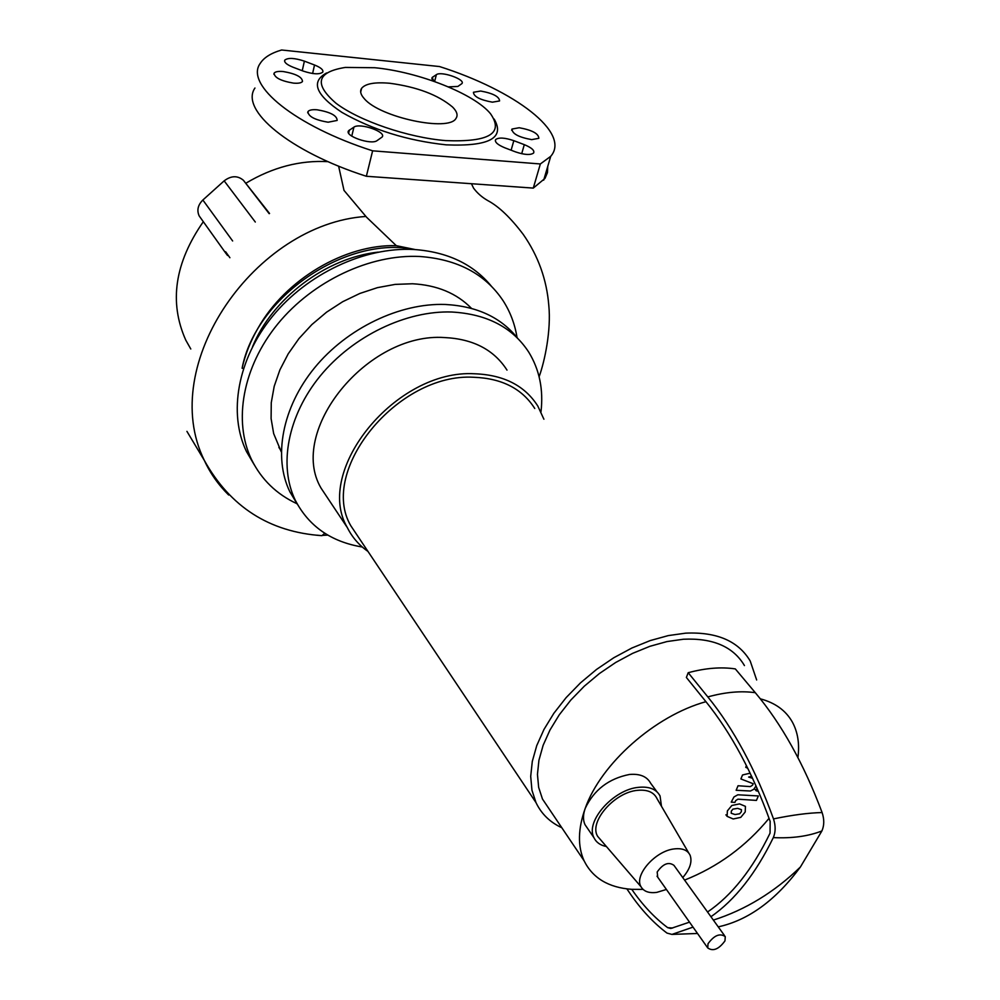 <?xml version="1.0" encoding="UTF-8"?>
<svg xmlns="http://www.w3.org/2000/svg" width="1000" height="1000" viewBox="0 0 1000 1000"><rect width="100%" height="100%" fill="white"/><g stroke="black" fill="none" stroke-linecap="round" stroke-linejoin="round"><path stroke-width="1.5" d="M739.688 813.775L741.338 811.737L741.425 809.65L737.638 808.363L732.95 809.125L731.312 811.125L731.213 813.25L735.05 814.55L739.688 813.775M745.425 806.35L739.513 803.9L731.838 805.487L727.375 810.888L727.113 816.363L733.188 818.975L740.775 817.362L745.225 811.975L745.425 806.35M758.337 795.95L737.837 794.788L733.962 796.963L731.225 802.15L734.938 802.387L735.65 800.662L737.9 799.175L756.438 800.413L758.337 795.95M756.95 787.938L756.162 790.763L758.425 791.363M746.45 765.588L745.75 767.288L747.812 768.312M752.625 778.35L748.625 777.05L751.675 776.338M750.175 773.175L742.55 774.963L740.888 778.95L753.175 783.713L752.588 785.125L750.337 786.612L738.037 785.75L736.15 790.288L750.4 791.012L753.763 789.312L756.05 785.913M329.95 501.488L321.062 488.137C287.425 431.4 367.175 332.013 444.613 337.562C473.188 338.95 493.988 349.8 507 370.1M367.987 551.438C359.062 545.237 352.188 537.288 347.325 527.587C313.6 470.613 395.925 368.975 474.725 373.775C503.8 374.888 524.825 385.65 537.812 406.05L543.9 419.212M359.525 538.8L350.863 525.837C318.212 470.838 397.612 372.713 473.7 377.262C501.85 378.3 522.212 388.713 534.763 408.5M561.8 827.725C549.975 822.262 541.375 813.863 535.975 802.562L531.95 790.225L530.7 776.388L532.3 761.388L536.75 745.588L544 729.4L553.875 713.263L566.15 697.6L580.5 682.862L596.538 669.438L613.825 657.725L631.888 648.012L650.225 640.575L668.325 635.588L685.725 633.15C716.862 631.788 738.35 641.075 750.212 661.012L756.65 679.963M550.638 811.15L542.475 799.038L538.663 787.4L537.45 774.362L538.938 760.225L543.125 745.337L549.938 730.088L559.225 714.875L570.775 700.113L584.275 686.213L599.375 673.562L615.65 662.5L632.663 653.337L649.925 646.3L667 641.562L683.413 639.237C712.887 637.888 733.238 646.663 744.45 665.575M689.513 922.15L670.8 928.475L667.688 927.663C654.562 917.837 642.588 905.075 631.763 889.338C608.587 887.625 592.7 878.112 584.1 860.812C577.562 846.275 577.938 828.763 585.25 808.275C600.825 763.737 655.025 715.7 705.938 701.688L686.375 677.463L688.2 672.712C705.475 668.062 721.175 666.8 735.325 668.913L755.3 692.7C781.587 723.95 803.85 763.9 822.1 812.55C824.375 819.35 824.3 825.487 821.888 830.962L800.4 867.013C775.763 900.263 748.45 920.188 718.45 926.812L718.275 926.9M606.388 846.513C600.4 845.35 596.263 842.438 593.987 837.75C584.913 821.587 613.475 789.237 638.825 787.312C649.35 786.338 656.413 789.225 660.05 795.962L661.475 806.275M587.688 828.587L584.987 824.65C582.9 820.037 582.987 814.575 585.25 808.275C594.038 789.837 608.775 778.562 629.438 774.475C639.913 773.562 646.975 776.475 650.625 783.225L657.025 791.888M666.413 889.463L656.787 892.375C649.038 893.388 643.763 891.5 641 886.725C633.825 875.312 655.387 850.75 674.362 848.9C682.425 848 687.688 850.15 690.138 855.35C692.375 861.85 689.912 869.262 682.763 877.575M601.325 840.612L597.663 836.363C588.55 822.087 614.438 792.113 637.663 790.325C647.513 789.438 653.988 792.25 657.087 798.763L688.838 853.125M631.763 889.338L643.05 889.4M760.312 698.825C775.225 702.812 785.913 710.575 792.387 722.125C797.85 732.237 799.7 744.038 797.913 757.537M769.062 818.312C745.95 846.338 717.788 866.938 684.575 880.1M693.037 927.125L671.938 934.412L666.988 933.088C653.5 922.938 641.2 909.762 630.087 893.562L626.875 888.875M705.938 701.688C731.2 732.975 752.613 772.875 770.163 821.388L770.05 833.162C752.5 869.312 731.663 895.6 707.537 912M755.3 692.7C741.087 690.688 725.25 692.1 707.825 696.912C733.637 728.725 755.525 769.4 773.5 818.9C775.738 825.825 775.675 832.062 773.312 837.613C755.75 873.65 734.963 900.025 710.95 916.725M707.825 696.912L688.2 672.712M724.975 940.875L725.263 936.612C719.925 932.938 714.175 935.3 708.025 943.725L707.738 947.938C713.075 951.625 718.812 949.275 724.975 940.875M657.712 877.163L657.188 871.988C663.025 863.75 668.625 861.538 673.962 865.362L724.562 935.638M254.237 464.8L246.488 451.575C228.088 413.438 237.438 359.338 272.387 316.462C307.337 273.6 364.5 246.9 413.675 249.475C447.137 251.775 473 263.975 491.25 286.05M297.113 503.787C276.6 494.288 261.388 479.538 251.5 459.513C233.1 421.325 242.575 367.05 277.762 323.963C312.938 280.912 370.387 254 419.738 256.488C457.5 259.237 485.312 274 503.15 300.788C510.275 311.9 514.9 324.137 517.038 337.512M281.275 451.863L273.663 433.6L271.1 418.587L271.262 402.688L274.2 386.325L279.887 369.9L288.2 353.85L298.938 338.6L311.85 324.588L326.562 312.175L342.713 301.7L359.837 293.463L377.488 287.638L395.188 284.387L412.463 283.762C437.038 285.087 456.712 293.3 471.5 308.375M297.5 504.487L289.875 491.825C273.05 457.212 282.038 407.562 314.562 367.825C347.088 328.113 399.975 302.825 445.337 304.475C476.938 306.175 501.037 317.438 517.638 338.263M362.287 547.013C331.125 541.838 308.788 526.237 295.287 500.225C278.463 465.575 287.587 415.763 320.325 375.838C353.062 335.938 406.238 310.45 451.763 312.013C486.912 314 512.562 327.362 528.713 352.088C539.487 369.65 543.575 389.588 540.975 411.9M252.525 346.763C272.275 298.288 326.238 257.712 378.25 252.113M415.163 249.55L396.3 245.675C345.213 244.125 285.438 279.2 257.9 328.363C250.375 341.4 245.113 354.7 242.1 368.275C255.588 297.025 346.312 235.1 414.938 249.537M242.1 368.275L243.512 368.3M269.188 213.675L243.412 180.287C237.575 175.4 231.163 175.588 224.163 180.85L255.3 222.025M243.412 180.287L269.538 213.463M232.638 240.975L202.862 200.012C197.913 205 196.675 210.3 199.163 215.888L200.763 218.15M202.862 200.012L224.163 180.85M229.9 257.725L225.625 251.75M396.3 245.675L366.613 217.275L343.988 190.387M324.8 533.25L321.912 535.662L316.863 535.188M190.787 349L185.8 340.175C168.863 302.325 174.7 262.838 203.312 221.713M246.075 183.1C272.688 167.25 300.025 160.1 328.075 161.65M452.575 107.037C457.025 111.512 458.15 115.325 455.95 118.462C448.9 132.012 379.963 117.425 364.425 98.825C360.662 94.712 359.712 91.225 361.587 88.35C365.412 83.637 374.85 81.95 389.888 83.275C417.137 86.962 438.038 94.875 452.575 107.037M494.15 119.05C505.175 138.012 489.2 146.613 446.238 144.85C407.337 140.675 372.562 129.85 341.9 112.375C315.538 94.812 310.475 81.662 326.675 72.925M374.738 67.725C418.738 71.9 474.412 93.85 490.525 113.75C504.075 133.325 489.15 142.287 445.725 140.612C408.113 137.6 359.288 120.95 336.062 103.287C313.663 83.975 316.75 72.013 345.337 67.425L374.738 67.725M519.212 127.737C532.15 130.1 538.688 133.637 538.825 138.325L531.688 139.625C518.725 137.262 512.15 133.737 511.987 129.05L519.212 127.737M317.125 109.787C330.375 112.05 337.05 115.588 337.163 120.438L328.137 122.212C314.85 119.975 308.125 116.438 307.975 111.587C309.2 110.013 312.25 109.412 317.125 109.787M492.388 102.175C480.025 99.9 473.713 96.587 473.425 92.263L480.712 91.037C493.038 93.325 499.325 96.638 499.575 100.95L492.388 102.175M293.488 83.125C280.837 80.95 274.375 77.638 274.1 73.188C275.25 71.662 278.288 71.112 283.212 71.537C295.825 73.725 302.25 77.038 302.488 81.475C301.35 82.975 298.35 83.525 293.488 83.125M292.95 67.188C286.7 64.638 283.975 62.275 284.788 60.113C288.025 57.587 294.562 57.925 304.387 61.137L314.525 65C320.85 67.562 323.587 69.95 322.75 72.15C319.525 74.65 313.012 74.287 303.2 71.087L292.95 67.188M434.075 81.363L432.125 77.525L436.388 74.65C441.3 70.9 465.75 79.475 461.912 83.6L457.837 86.463L448.312 86.875M524.3 144.65C531.688 147.713 534.775 150.5 533.6 153.038C530.5 155.275 524.462 154.9 515.5 151.875L504.9 147.838C497.6 144.8 494.525 142.037 495.662 139.55C498.787 137.275 504.837 137.65 513.825 140.675L524.3 144.65L521.7 153.713M377.062 140.612C371.25 145.3 344.087 135.887 348.587 130.75L353.925 127.125C359.938 122.587 386.625 131.925 382.163 137L377.062 140.612M372.625 150.825C295.038 126 244.85 84.8 260.1 63.575C263.8 57.625 270.975 53.1 281.6 50L439.525 66.55C514.925 90.5 571.112 132.963 550.725 156.325L540.35 163.962L372.625 150.825L366.362 176.275C289.3 151.613 239.625 109.938 254.95 88.025M547.762 166.388L547.438 172.65L544.987 178.388L533.288 188.1L540.35 163.962M533.288 188.1L366.362 176.275M672.675 928.025L667.688 927.663M671.938 934.412L697.525 933.475M773.312 837.613C792.113 838.5 808.312 836.275 821.888 830.962M773.5 818.9C792.362 814.987 808.562 812.875 822.1 812.55M225.963 253.337L227.475 255.45M539.113 376.75C544.9 360.838 551.213 329.9 548.825 305.7C546.75 279.662 538.237 255.912 523.263 234.45C510.6 217.688 498.75 206.388 487.713 200.55C482 197.275 477.287 193.137 473.575 188.15L471.438 183.713M365.938 216.45C255.712 223.75 156.825 364.137 204.325 460.4L204.325 460.4C210.238 473.288 218.35 484.825 228.675 495.025M302.25 70.725L304.387 61.137M312.613 73.5L314.525 65M434.613 81.55L436.388 74.65M432.125 79.275L432.713 76.988M511.112 150.213L513.825 140.675M348.65 133.15L349.412 129.987M351.763 136.137L353.925 127.125M725.913 814.812L727.113 816.363M754.938 789.225L756.162 790.763M347.325 527.587L321.062 488.137M535.975 802.562L350.863 525.837M584.1 860.812L542.475 799.038M641 886.725L597.663 836.363M584.987 824.65L593.987 837.75M800.4 867.013C774.388 892.175 745.375 909.862 713.363 920.088M657.025 876.188L707.738 947.938M295.287 500.225L289.875 491.825M281.288 451.075L278.863 447.375M251.5 459.513L246.488 451.575M199.163 215.888L226.062 253.575M344.025 190.5L338.612 166.125M322.438 535.388L327.8 535.087M321.912 535.662C269.425 532.025 230.238 506.938 204.325 460.4L186.925 431.362M274.1 73.188L273.875 74.25M307.975 111.587L307.7 112.825M511.987 129.05L511.65 130.238M284.575 61.1L284.788 60.113M431.875 78.513L432.125 77.525M495.312 140.812L495.662 139.55M348.275 132.075L348.587 130.75M360.688 92.112L361.587 88.35M543.688 180.175L550.725 156.325"/></g></svg>
